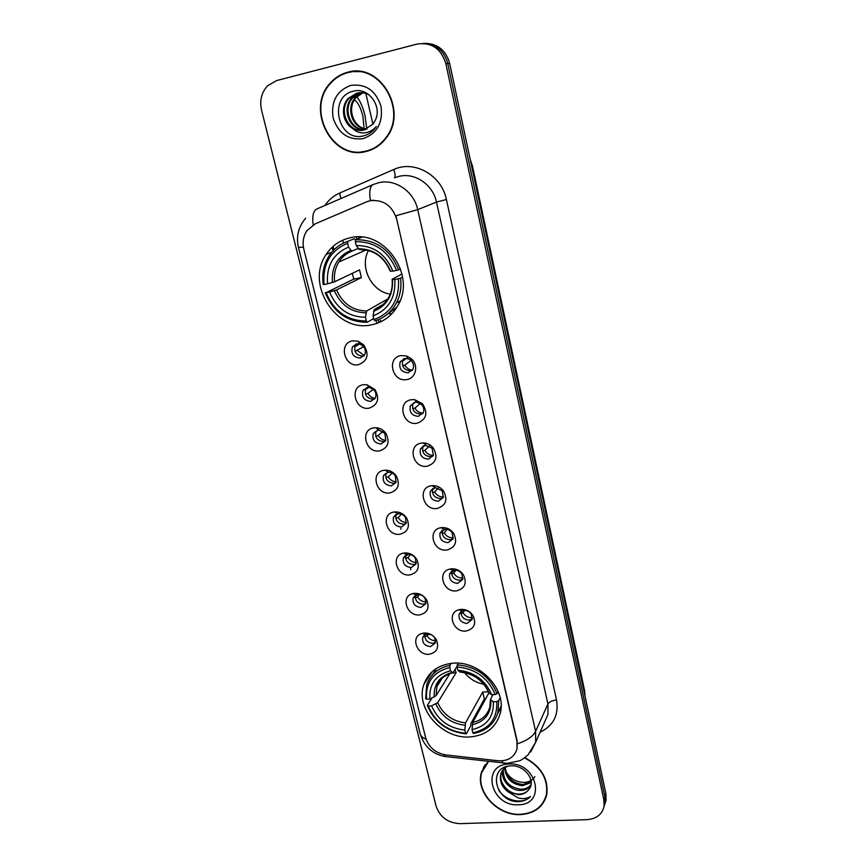<?xml version="1.0" encoding="UTF-8"?>
<svg xmlns="http://www.w3.org/2000/svg" width="867" height="867" viewBox="0 0 867 867"><rect width="100%" height="100%" fill="white"/><g stroke="black" fill="none" stroke-linecap="round" stroke-linejoin="round"><path stroke-width="1.3" d="M452.455 663.255C438.019 664.924 428.504 671.958 423.909 684.356C414.914 708.393 442.3 739.464 470.131 736.928C485.726 735.444 495.707 727.76 500.086 713.855C507.477 689.85 479.484 660.09 452.455 663.255M350.344 237.742C340.07 240.051 332.007 245.632 326.144 254.486C305.021 284.409 336.396 332.895 371.26 324.876C383.29 322.47 392.328 315.686 398.387 304.545C416.03 274.21 383.745 229.018 350.344 237.742M358.505 364.693C344.297 367.706 338.141 342.855 352.685 340.839L357.963 341.197L363.685 344.882C369.472 354.3 367.749 360.9 358.505 364.693M356.76 343.809L352.403 346.941C350.756 353.693 353.357 357.399 360.228 358.049L364.649 354.82C365.993 351.829 365.549 348.957 363.306 346.215L359.903 344.026L356.76 343.809M369.125 408.162C354.993 410.969 348.935 386.53 363.403 384.72L366.839 384.71L374.988 389.576C379.898 398.701 377.947 404.9 369.125 408.162M367.37 387.365L362.915 390.616C361.474 397.151 364.097 400.727 370.773 401.356L375.292 398.029C376.43 395.385 376.094 392.794 374.273 390.258L369.418 387.365L367.37 387.365M379.573 450.905C365.516 453.495 359.556 429.468 373.937 427.854L375.942 427.734C379.974 427.995 383.268 429.848 385.837 433.272C390.193 442.127 388.102 448.001 379.573 450.905M377.806 430.195L373.265 433.533C372.008 439.851 374.642 443.33 381.155 443.947L385.75 440.523L384.894 433.413L378.998 430.119L377.806 430.195M389.836 492.933C375.855 495.317 369.992 471.691 384.298 470.261L385.121 470.174C389.76 470.098 393.51 472.082 396.392 476.102C400.326 484.707 398.137 490.321 389.836 492.933M388.058 472.298L383.452 475.723C382.369 481.835 385.002 485.206 391.364 485.834L396.024 482.334L395.265 475.777C393.553 473.382 391.32 472.212 388.557 472.255L388.058 472.298M399.936 534.256C386.14 536.445 380.245 513.448 394.312 511.985L394.485 511.963C399.557 511.617 403.621 513.676 406.699 518.141C410.308 526.518 408.054 531.894 399.936 534.256M398.159 513.708L393.488 517.187C392.556 523.126 395.189 526.399 401.399 527.017L406.114 523.473L405.431 517.393C403.599 514.738 401.172 513.502 398.159 513.708M409.863 574.908C396.685 576.88 390.302 555.411 403.469 553.146L404.51 552.983C409.668 552.702 413.765 554.847 416.789 559.421C420.127 567.592 417.818 572.762 409.863 574.908M408.075 554.447L403.361 557.969C402.559 563.723 405.192 566.91 411.272 567.538L416.03 563.951L415.401 558.294C413.602 555.563 411.164 554.284 408.075 554.447M419.639 614.898C406.991 616.654 400.251 596.529 412.594 593.657L414.372 593.331C419.606 593.115 423.714 595.336 426.683 599.997C429.804 607.962 427.453 612.936 419.639 614.898M417.84 594.524L413.093 598.078C412.399 603.66 415.033 606.759 420.983 607.399L425.784 603.79L425.188 598.501C423.421 595.727 420.972 594.394 417.84 594.524M429.252 654.249C417.081 655.799 410.069 636.866 421.644 633.528L424.061 633.018C429.371 632.877 433.478 635.164 436.404 639.879C439.32 647.66 436.935 652.45 429.252 654.249M431.332 634.72L426.011 634.254L422.673 637.516C422.088 642.935 424.711 645.969 430.541 646.619L435.364 643L434.8 638.036L433.392 636.183M406.721 379.573C392.177 382.542 386.194 357.551 401.063 355.578L406.471 355.969L411.066 358.537C418.978 364.823 416.073 378.511 406.721 379.573M404.846 358.483L400.153 362.005C398.777 368.648 401.454 372.246 408.205 372.788L412.963 369.169C414.22 365.852 413.505 362.872 410.806 360.238L408.064 358.71L404.846 358.483M417.016 423.269C402.559 426.033 396.674 401.464 411.457 399.698L414.632 399.654L422.446 403.708C428.32 413.093 426.51 419.617 417.016 423.269M415.13 402.266L410.362 405.897C409.17 412.324 411.868 415.802 418.436 416.333L423.28 412.616C424.321 409.788 423.79 407.132 421.676 404.661L417.027 402.245L415.13 402.266M427.138 466.24C412.757 468.787 406.97 444.63 421.676 443.07L423.269 442.95C427.171 443.048 430.455 444.652 433.142 447.751C438.268 456.887 436.264 463.043 427.138 466.24M425.253 445.324L420.408 449.03C419.39 455.24 422.088 458.61 428.504 459.152L433.402 455.359L432.08 448.12L425.253 445.324M437.087 508.485C422.782 510.826 417.103 487.07 431.723 485.693L432.059 485.661C436.621 485.39 440.425 487.135 443.481 490.885C448.066 499.771 445.941 505.634 437.087 508.485M435.191 487.644L430.303 491.416C429.436 497.42 432.134 500.703 438.388 501.245L443.34 497.398L442.203 490.744L435.191 487.644M446.873 550.014C433.088 552.138 426.998 529.704 440.902 527.721L441.596 527.613C446.44 527.266 450.417 529.13 453.539 533.205C457.722 541.853 455.5 547.456 446.873 550.014M444.977 529.271L440.035 533.075C439.309 538.906 441.997 542.092 448.12 542.644L453.116 538.765L452.097 532.598C450.233 530.181 447.871 529.065 444.977 529.271M456.497 590.871C443.34 592.757 436.773 571.862 449.735 569.11L451.306 568.828C456.27 568.557 460.301 570.529 463.379 574.745C467.226 583.177 464.929 588.552 456.497 590.871M454.601 570.204L449.626 574.041C449.008 579.687 451.696 582.797 457.689 583.361L462.707 579.459L461.786 573.726C459.954 571.212 457.559 570.042 454.601 570.204M465.958 631.046C453.343 632.726 446.44 613.164 458.545 609.848L460.854 609.371C465.926 609.165 469.979 611.224 473.003 615.559C476.579 623.774 474.227 628.943 465.958 631.046M464.062 610.466L462.675 610.747L459.055 614.324C458.545 619.797 461.222 622.831 467.096 623.416L472.147 619.493L471.301 614.15C469.491 611.571 467.085 610.346 464.062 610.466M380.689 320.281L379.757 322.286L380.689 320.281M363.858 355.979L363.067 356.174C356.239 355.535 353.649 351.85 355.297 345.131L356.131 343.961M358.689 342.259L359.621 342.021M374.761 398.928L373.536 399.253C366.893 398.625 364.281 395.07 365.722 388.568L362.915 390.616M385.414 441.162L383.832 441.617C377.351 441 374.739 437.542 375.985 431.257L373.265 433.533M395.851 482.702L393.954 483.277C387.636 482.659 385.013 479.31 386.097 473.219L383.452 475.723M406.07 523.581L403.914 524.253C397.736 523.646 395.114 520.384 396.046 514.478L393.488 517.187M416.084 563.81L413.711 564.569C407.739 563.983 405.106 560.841 405.81 555.162M425.903 603.399L423.356 604.234C417.645 603.703 414.99 600.723 415.391 595.315M435.537 642.371L432.839 643.271C427.388 642.772 424.722 639.954 424.841 634.796M412.215 370.404L410.795 370.816C404.076 370.274 401.41 366.698 402.787 360.087L403.599 358.819M406.894 356.705L407.457 356.586M422.771 413.559L420.939 414.123C414.404 413.592 411.727 410.134 412.909 403.751L410.362 405.897M433.099 455.988L430.921 456.714C424.548 456.172 421.861 452.823 422.879 446.646L420.408 449.03M443.21 497.734L440.739 498.59C434.508 498.048 431.831 494.786 432.698 488.804L432.861 488.424M433.879 486.907L435.31 485.791M453.094 538.808L450.396 539.773C444.305 539.22 441.628 536.055 442.354 530.257L440.035 533.075M462.772 579.232L459.889 580.283C454.037 579.763 451.339 576.739 451.815 571.19M472.266 619.016L469.231 620.133C463.65 619.667 460.941 616.795 461.114 611.528M366.503 201.881L370.101 200.732C383.301 199.345 392.177 205.512 396.718 219.221L516.96 741.307L516.992 748.947C514.283 757.368 507.954 761.302 498.005 760.76L445.822 754.919C435.494 753.076 428.775 747.376 425.664 737.828L303.862 249.403C302.269 242.467 303.298 236.225 306.94 230.655L315.176 223.87L366.503 201.881M342.768 240.17L343.473 243.096M391.982 313.626L389.706 313.843M347.602 72.264C340.991 74.02 335.323 77.499 330.587 82.701C304.859 108.906 332.224 161.229 366.069 151.476C374.284 149.482 381.047 144.908 386.346 137.745C408.346 110.521 379.952 62.045 347.602 72.264M354.646 71.246L348.686 72.438M361.441 151.801L367.38 151.151M488.11 761.356L481.402 772.497C475.257 791.907 497.842 816.096 520.666 814.601C534.636 813.539 543.316 806.928 546.719 794.757C548.67 779.01 541.366 766.634 524.806 757.639M483.862 766.645L483.006 769.072M368.074 201.285L370.447 200.613C368.941 191.26 370.003 185.841 373.569 184.389L378.814 182.688C395.276 178.602 414.014 191.531 417.71 209.641L395.916 215.775L517.144 740.917L516.992 748.947M370.447 200.613L373.525 200.223M481.629 772.031L481.749 771.327M603.985 806.765L605.079 803.124L604.906 796.86L447.773 63.573C443.969 50.362 435.765 43.643 423.172 43.404C435.765 43.643 443.969 50.362 447.773 63.573L604.906 796.86L605.079 803.124L603.985 806.765M587.046 819.651C596.463 818.903 602.142 814.449 604.071 806.288L603.898 800.003L445.855 63.703C441.075 48.541 431.484 41.995 417.07 44.087L276.627 80.577L267.632 85.746C261.487 92.379 259.461 100.507 261.541 110.131L436.101 806.169C439.992 817.104 447.925 822.935 459.889 823.65L587.046 819.651M544.866 799.298L546.112 797.033M604.993 803.601L606.076 799.992L605.903 793.738L449.67 63.443C445.887 50.297 437.727 43.61 425.188 43.372M378.966 322.622L378.456 320.519M358.884 238.371L358.537 236.951M356.272 236.994L356.803 239.227M376.506 321.7L376.907 323.402M368.182 150.555L373.048 149.016M360.802 71.593L354.657 71.668M365.982 151.075C374.1 149.102 380.786 144.583 386.032 137.506C407.815 110.564 379.724 62.565 347.7 72.676C341.154 74.41 335.529 77.867 330.836 83.026C305.401 108.971 332.484 160.72 365.982 151.075M366.633 129.129C352.858 129.161 345.164 108.147 355.416 97.516L362.46 92.769M367.055 128.934C353.498 128.544 346.226 107.866 356.304 97.407L362.915 92.823M364.92 129.757C350.42 131.643 340.872 109.285 351.839 97.96L360.661 92.682M365.354 129.617C351.016 131.015 341.956 108.993 352.739 97.852L361.106 92.682M352.435 128.283C356.142 130.332 360 130.906 363.988 130.017L373.005 124.068L375.032 120.719C382.791 106.879 368.735 87.274 354.061 91.024C327.867 95.793 337.566 141.007 362.113 136.195L363.36 135.946C368.161 134.753 372.138 132.12 375.292 128.023L376.321 126.539C372.864 130.527 368.648 132.651 363.685 132.922C359.437 133.03 355.687 131.491 352.435 128.283C342.855 123.092 340.178 106.825 348.22 98.415L356.846 93.148C360.954 92.162 365.05 92.747 369.136 94.904M363.988 130.028C349.022 133.897 337.415 110.337 349.13 98.296L359.317 92.747M350.669 85.41C336.645 90.797 330.804 101.656 333.123 117.966C338.379 133.475 348.361 140.378 363.078 138.655C377.145 133.594 383.127 122.8 381.025 106.273C375.736 90.428 365.614 83.47 350.669 85.41M363.002 136.032L361.138 136.292M372.929 124.176L365.841 93.473M364.064 128.392L362.905 116.265C360.759 107.779 357.93 102.328 354.419 99.922M366.741 128.901L365.061 115.918C363.1 107.736 360.379 101.352 356.911 96.746M545.777 796.903L546.774 794.519M488.565 761.41L481.727 772.627C475.658 791.842 498.005 815.771 520.601 814.297C534.419 813.246 543.013 806.7 546.373 794.66C548.302 778.999 541.019 766.731 524.524 757.845M534.831 776.626C532.685 780.105 529.293 782.034 524.643 782.402C516.396 782.37 510.099 778.685 505.754 771.337M531.222 782.554L522.519 785.708C511.866 784.407 505.916 778.555 504.67 768.151M531.189 781.839L523.029 784.527C512.765 783.345 506.827 777.742 505.212 767.707M530.994 784.982C528.794 788.569 525.283 790.39 520.449 790.466C510.403 790.65 500.248 779.65 502.849 770.091M531.081 784.462C528.783 787.626 525.413 789.23 520.969 789.263C509.167 787.518 503.261 780.961 503.25 769.582M528.924 789.436C536.5 780.744 524.492 764.813 511.129 765.843C487.308 766.211 494.721 801.26 517.306 801.639L518.444 801.628C523.397 801.379 527.418 799.688 530.517 796.535C527.147 798.529 523.148 799.049 518.52 798.106L508.16 791.853L518.596 794.736C523.126 794.475 526.572 792.709 528.924 789.436C526.594 792.503 523.245 794.042 518.889 794.064C508.626 794.27 498.341 782.825 501.289 773.212L501.787 771.728M508.16 791.853C501.917 787.128 499.446 781.308 500.736 774.394C501.668 770.926 503.879 768.249 507.368 766.341M508.875 764.011C480.535 764.521 490.711 806.809 518.379 804.771C546.839 804.869 537.096 761.714 508.875 764.011M485.282 764.521L484.176 766.829M530.517 796.535C523.094 804.663 506.003 801.151 498.807 790.346M368.497 250.455C359.209 267.144 371.531 291.659 390.248 294.108M373.482 317.56L373.374 318.666L367.326 322.264L366.362 320.985C347.418 320.888 334.001 311.448 326.1 292.656L329.558 291.995C336.689 308.609 348.653 317.019 365.451 317.235L366.6 311.004L387.798 298.92M347.645 243.269L347.851 241.34C339.875 244.028 333.567 248.948 328.918 256.101C323.651 264.619 321.755 274.091 323.207 284.539L324.095 284.539C322.351 264.359 330.208 250.606 347.645 243.269L348.577 247.117C333.188 253.728 326.176 265.974 327.563 283.856L334.575 281.797L359.534 269.865L361.387 277.592L336.559 289.903L329.558 291.995M358.288 248.461L351.688 251.094L348.577 247.117M326.1 292.656L353.823 279.066L352.295 273.333M347.851 241.34L354.245 238.718L355.492 240.116M385.934 315.371L396.956 307.102M354.245 238.718L349.477 240.668M374.923 320.888C384.395 317.94 391.57 311.936 396.447 302.886C400.294 295.322 401.659 287.075 400.543 278.155L398.43 278.751C399.687 299.278 391.537 312.889 373.97 319.598L374.923 320.888M402.548 277.082L400.543 278.155M325.212 292.645C333.437 312.358 347.472 322.231 367.326 322.264M373.97 319.598L373.07 315.848C388.568 309.736 395.818 297.598 394.821 279.445L398.43 278.751M365.451 317.235L366.362 320.985M327.563 283.856L324.095 284.539M394.821 279.445L392.35 279.163L401.963 274.048M382.867 304.599L374.186 309.606L373.07 315.848M362.016 237.135L355.524 239.758L355.329 241.687C374.75 241.427 388.47 251.018 396.501 270.439L398.614 269.843C390.258 249.447 375.899 239.411 355.524 239.758M398.614 269.843L400.489 268.868M396.501 270.439L392.881 271.133C385.652 254.02 373.439 245.491 356.25 245.545L355.329 241.687M356.25 245.545L359.176 249.447C373.558 249.512 383.897 256.74 390.193 271.122L392.881 271.133M359.176 249.447L360.173 249.403M353.823 279.066L361.387 277.592M398.712 302.399L398.538 301.662M464.506 672.564C469.502 678.861 475.929 682.752 483.786 684.236M485.553 699.019L484.371 698.997L470.77 723.75L470.781 725.777L466.359 733.861L465.601 733.254C447.74 731.38 435.299 722.319 428.287 706.085L431.571 705.868C437.911 720.228 448.998 728.302 464.842 730.079L465.536 722.883L482.735 692.05L488.392 691.79M455.067 669.422L456.107 672.759L437.694 702.638L431.571 705.868M449.778 667.525L449.886 665.412C438.182 667.883 430.465 674.32 426.737 684.746L425.621 698.574L426.586 699.203C425.437 682.437 433.164 671.871 449.778 667.525L450.569 670.787C435.906 674.732 429.002 684.128 429.869 698.986L436.014 695.768L450.092 673.247M457.093 666.17L453.365 672.174L452.585 672.554L450.569 670.787M497.474 713.974L501.05 707.537M436.426 668.414L432.622 674.645M473.555 733.449C486.268 731.054 494.396 724.01 497.961 712.316L498.666 700.72L496.78 701.566C497.517 718.559 489.519 728.984 472.808 732.843L473.555 733.449M500.172 697.848L498.666 700.72M428.287 706.085L427.323 705.445C434.616 722.471 447.632 731.943 466.359 733.861M427.323 705.445L431.961 698.076M449.886 665.412L451.176 663.374M472.808 732.843L472.049 729.656C486.799 726.102 493.897 716.814 493.377 701.793L496.78 701.566M464.842 730.079L465.601 733.254M429.869 698.986L426.586 699.203M493.377 701.793L490.408 699.582L492.911 694.695M488.869 692.961L472.721 722.449L472.049 729.656M458.166 663.212L457.05 666.972C475.344 668.63 488.045 677.821 495.155 694.543L497.029 693.708C489.627 676.141 476.341 666.528 457.147 664.848M497.029 693.708L498.167 691.584M495.155 694.543L491.741 694.77C485.325 680.021 474.021 671.838 457.83 670.234L457.05 666.972M457.83 670.234L459.738 671.958C473.783 673.648 483.483 680.628 488.836 692.896L491.741 694.77M459.738 671.958L460.388 671.892M450.211 673.204L456.107 672.759M482.735 692.05L484.371 698.997M403.924 358.7L403.697 360.39L406.428 358.407M400.5 361.376L401.399 361.095M402.516 360.759L403.697 360.39M411.056 360.466L404.802 365.094L402.602 365.776M404.802 365.094C406.547 368.128 409.083 369.808 412.41 370.133M413.917 402.581L413.83 403.469M420.3 403.48L414.925 408.097L412.714 408.812M414.925 408.097C416.789 411.283 419.487 412.974 423.031 413.136M424.397 443.102L424.191 443.666M423.811 445.703L422.923 446.126M429.36 445.985L424.873 450.374L422.673 451.133M424.873 450.374C426.846 453.701 429.685 455.37 433.381 455.403M438.301 487.948L434.66 491.957L432.47 492.738M434.66 491.957C436.719 495.382 439.656 497.051 443.492 496.964M447.134 529.358L444.283 532.869L442.127 533.671M444.283 532.869C446.407 536.359 449.431 538.017 453.354 537.833M455.89 570.193L453.744 573.109C455.879 576.577 458.903 578.235 462.837 578.072L462.978 578.051M453.744 573.109L451.631 573.921M464.571 610.444L463.065 612.698C465.167 616.134 468.18 617.781 472.082 617.662L472.396 617.629M463.065 612.698L461.006 613.533M356.695 343.82L356.38 345.944L359.577 343.939M354.755 346.432L356.38 345.944M385.598 319.056L386.964 318.091M363.696 346.67L355.047 351.363M357.529 350.615L364.216 355.524M366.979 387.441L366.828 388.795L368.865 387.3M363.349 389.89L364.335 389.576M365.43 389.229L366.828 388.795M373.417 389.326L367.955 393.39L365.473 394.171M367.955 393.39C369.613 396.262 372.008 397.91 375.129 398.343M377.774 427.951L377.427 428.894M377.145 430.325L377.112 430.932M382.911 431.463L378.207 435.451L375.736 436.274M378.207 435.451C379.974 438.453 382.499 440.111 385.804 440.425M392.242 473.057L388.297 476.828L385.837 477.684M388.297 476.828C390.139 479.939 392.784 481.597 396.219 481.803M401.421 514.109L398.224 517.534L395.785 518.412M398.224 517.534C400.131 520.72 402.862 522.367 406.406 522.498M410.492 554.62L407.989 557.579L405.583 558.489M407.989 557.579C409.95 560.819 412.746 562.466 416.366 562.531M419.465 594.556L417.601 596.984L415.239 597.916M417.601 596.984C419.595 600.246 422.424 601.893 426.109 601.926M428.341 633.929L427.052 635.771L424.743 636.703M427.052 635.771C429.067 639.033 431.918 640.68 435.624 640.702M324.919 205.468C328.701 199.887 333.6 195.758 339.626 193.081L393.694 169.52C414.307 159.734 441.726 175.232 446.386 199.518L556.527 700.027C552.171 700.514 549.31 701.826 547.922 703.982L436.48 202.076C433.012 184.747 415.076 172.381 399.232 176.315L394.756 177.713M556.527 700.027C558.912 715.015 553.449 725.733 540.119 732.171M544.617 722.016L547.966 714.473L547.922 703.982L535.589 731.39L535.665 742.239L530.691 751.938M517.523 743.767C526.995 740.548 533.01 736.43 535.589 731.39L417.71 209.641L436.48 202.076L446.386 199.518M426.022 739.096C422.728 737.893 420.798 736.159 420.213 733.894L298.421 247.333L303.407 247.182M443.861 754.604L445.248 756.533L447.73 756.815M372.853 184.693L317.224 208.806C313.334 210.399 311.99 215.753 313.182 224.867M501.83 760.858L503.12 763.036L505.266 763.263M603.898 800.003L605.903 793.738M445.855 63.703L449.67 63.443M339.626 193.081L340.969 198.51M393.694 169.52C395.287 173.758 395.536 176.51 394.463 177.8M332.18 247.214L333.047 250.769M400.738 528.339L400.955 529.217M410.546 568.546L410.85 569.771M584.781 694.987L470.954 162.92M471.702 166.442L472.472 166.096L584.531 690.295L585.106 696.515M584.531 690.295L584.228 692.43M336.559 289.903C342.638 303.602 352.652 310.635 366.6 311.004M352.208 251.094C346.562 253.218 342.097 256.87 338.802 262.051C335.215 267.968 333.806 274.546 334.575 281.797M373.471 311.383C386.888 305.888 393.239 295.246 392.523 279.467M334.38 290.64C340.72 305.065 351.222 312.445 365.874 312.781M350.853 250.335C337.512 256.22 331.357 266.949 332.386 282.523M374.186 309.606C380.656 307.308 385.598 303.06 389.023 296.839C391.689 291.605 392.718 285.796 392.122 279.38M390.583 271.187C384.157 256.372 373.46 248.905 358.505 248.775M368.778 250.52L359.848 249.544M437.694 702.638C443.113 714.506 452.39 721.257 465.536 722.883M445.41 675.436C441.26 678.2 438.431 681.906 436.903 686.566L436.014 695.768M472.233 724.801C485.021 721.539 491.242 713.389 490.917 700.33M435.852 703.993C441.498 716.478 451.23 723.566 465.037 725.235M452.336 672.391C439.623 675.946 433.565 684.193 434.161 697.111M472.721 722.449C481.618 720.444 487.33 715.308 489.877 707.049L490.419 699.702M489.281 693.34C483.569 680.552 473.664 673.377 459.586 671.838M432.351 671.47L423.909 684.356M331.866 252.102L326.144 254.486M398.051 513.73L394.312 511.985M407.457 554.544L403.469 553.146M416.789 594.719L412.594 593.657M426.011 634.254L421.644 633.528M444.565 529.336L440.902 527.721M453.658 570.378L449.735 569.11M462.675 610.747L458.545 609.848M355.297 345.131L352.403 346.941M405.713 555.216L403.361 557.969M415.076 595.51L413.093 598.078M424.353 635.143L422.673 637.516M402.787 360.087L400.153 362.005M432.698 488.804L430.303 491.416M451.653 571.299L449.626 574.041M460.756 611.799L459.055 614.324M471.301 614.15L473.003 615.559M461.786 573.726L463.379 574.745M452.097 532.598L453.539 533.205M435.397 487.622L432.059 485.661M442.203 490.744L443.481 490.885M426.206 445.259L423.269 442.95M432.08 448.12L433.142 447.751M417.027 402.245L414.632 399.654M421.676 404.661L422.446 403.708M408.064 358.71L406.471 355.969M410.806 360.238L411.066 358.537M434.8 638.036L436.404 639.879M425.188 598.501L426.683 599.997M415.401 558.294L416.789 559.421M405.431 517.393L406.699 518.141M388.557 472.255L385.121 470.174M395.265 475.777L396.392 476.102M378.998 430.119L375.942 427.734M384.894 433.413L385.837 433.272M369.418 387.365L366.839 384.71M374.273 390.258L374.988 389.576M359.903 344.026L357.963 341.197M363.306 346.215L363.685 344.882M331.183 82.647L330.587 82.701M482.486 770.329L481.402 772.497M544.465 722.363L535.665 742.239L528.046 754.908C523.321 758.788 520.352 760.782 519.138 760.879L507.358 763.328L445.248 756.533C432.644 754.29 424.299 746.747 420.213 733.894M298.421 247.333C296.005 236.55 298.411 226.84 305.618 218.235M604.071 806.288L606.076 799.992M333.145 246.336L333.99 249.804M470.163 159.235L472.472 166.096M386.606 137.376L386.032 137.506M356.304 97.407L355.416 97.516M352.739 97.852L351.839 97.96M349.13 98.296L348.22 98.415M547.034 793.012L546.373 794.66M501.289 773.212L500.736 774.394M366.145 249.934L338.802 262.051C341.858 256.968 346.15 253.316 351.688 251.094M400.12 300.73L396.447 302.886M442.517 677.701L436.903 686.566C437.488 680.974 442.723 676.303 452.585 672.554M501.093 706.28L497.961 712.316M378.89 322.318L379.8 322.156"/></g></svg>
